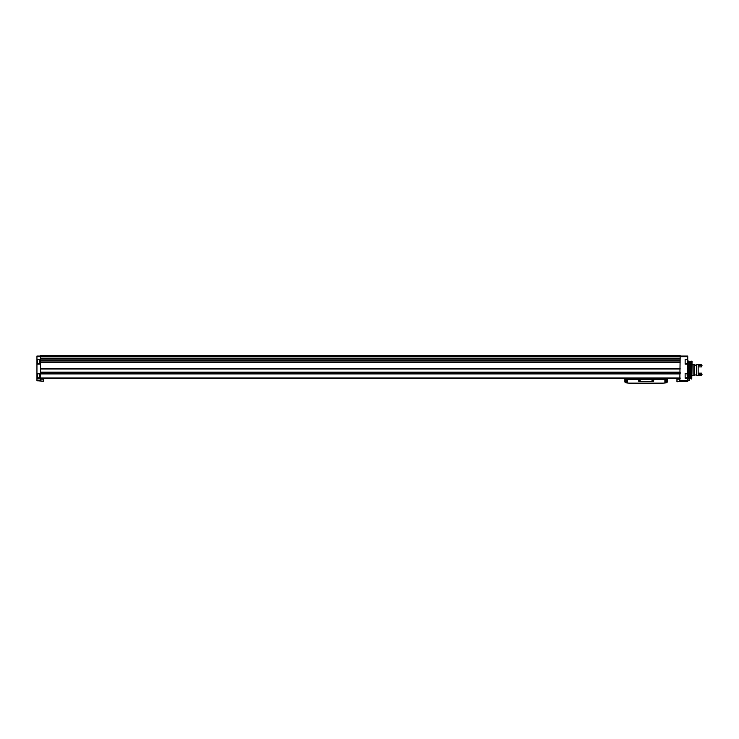 <?xml version="1.0" encoding="UTF-8"?>
<svg xmlns="http://www.w3.org/2000/svg" width="739" height="739" viewBox="0 0 739 739"><rect width="100%" height="100%" fill="white"/><g stroke="black" fill="none" stroke-linecap="round" stroke-linejoin="round"><path stroke-width="1.11" d="M680.176 356.013L687.732 356.013L687.732 359.394L685.145 359.394L685.145 364.142L687.732 364.142L687.732 373.417L685.145 373.417L685.145 378.174L687.732 378.174L687.298 376.225M687.732 378.174L687.732 381.333L679.815 381.333L680.176 355.653L40.543 355.653L40.543 362.119L680.176 362.119M689.275 380.419L689.275 378.978L689.275 380.419L687.732 380.419M687.732 364.142L687.732 359.394M37.236 361.168L37.236 362.369M37.236 362.775L37.236 360.761M37.236 376.65L37.236 374.941M37.236 376.807L37.236 374.784M36.95 378.174L36.95 373.417L39.398 373.417L39.398 378.174L36.95 378.174L36.95 380.834L40.904 380.834L40.543 377.952L680.176 377.952M36.95 364.142L36.95 359.394L39.398 359.394L39.398 364.142L36.95 364.142L36.95 373.417M40.543 356.013L36.95 356.013L36.95 359.394M40.543 362.119L40.543 373.611L680.176 373.611M40.543 358.267L680.176 358.267L40.543 358.267M40.543 373.611L40.543 377.952M40.543 378.673L680.176 378.673M682.55 381.333L676.942 381.767L676.942 379.181L677.081 381.767M677.663 379.181L677.663 378.682L679.815 378.682L679.815 379.181L677.081 379.181M43.786 381.259L43.786 379.181L43.786 381.259L38.169 380.834M43.786 379.181L40.904 379.181L40.904 378.682L43.065 378.682L43.065 379.181M685.145 373.417L687.085 373.814L687.298 374.784M687.298 376.807L687.298 374.036M687.298 376.65L687.298 376.049M687.298 362.775L687.298 360.761M687.298 360.909L687.298 361.51M691.759 361.122L691.759 378.959L692.046 361.195L691.298 361.122L691.298 378.959L690.54 378.525L690.54 361.556L691.298 361.122M688.129 378.978L688.129 361.048L688.933 361.048L688.933 378.978M666.153 382.82A21.588 21.588 0 0 1 664.878 382.996L666.439 382.553A21.588 21.588 0 0 0 666.754 382.488A0.721 0.721 0 0 0 667.335 381.786L667.335 379.393L624.88 379.393L624.88 381.786A0.721 0.721 0 0 0 625.462 382.488A21.588 21.588 0 0 0 625.785 382.553L625.785 379.393M664.878 379.393L664.878 382.996A21.588 21.588 0 0 1 662.477 383.135L629.739 383.135A21.588 21.588 0 0 1 626.062 382.82M662.477 383.135L629.739 383.135M666.439 382.765L666.439 379.393M665.894 379.393L665.894 378.673M663.354 378.673A17.985 17.985 0 0 0 660.5 379.319L660.5 378.673M631.716 378.673L631.716 379.319A17.985 17.985 0 0 0 628.861 378.673M626.321 378.673L626.321 379.393M625.776 382.553L627.337 382.996L627.337 379.393M643.771 383.347L639.096 383.347M638.551 379.393L638.551 380.834A0.573 0.573 0 0 0 639.133 381.407L653.091 381.407A0.573 0.573 0 0 0 653.664 380.834L653.664 379.393M640.205 380.474A0.573 0.573 0 0 1 639.346 380.973A0.573 0.573 0 0 1 639.346 379.975A0.573 0.573 0 0 1 640.205 380.474M653.156 380.474A0.573 0.573 0 0 1 652.297 380.973A0.573 0.573 0 0 1 652.297 379.975A0.573 0.573 0 0 1 653.156 380.474M653.027 380.474L652.361 380.853L652.361 380.095L653.027 380.474M640.076 380.474L639.411 380.853L639.411 380.095L640.076 380.474M692.046 375.615L693.127 375.615L693.127 364.466L692.046 364.466M698.595 373.177L701.69 373.177L701.69 375.44L702.05 374.303M698.161 375.44L700.609 375.44L700.609 374.368L701.69 374.497M698.161 374.497L700.609 374.497M701.69 375.44L701.403 374.497M693.127 375.504L694.318 375.504L694.318 364.567L693.127 364.567M696.507 375.504L696.507 364.567L698.161 364.567L698.161 375.504L696.507 375.504M698.161 365.583L700.609 365.583L700.609 364.641L698.161 364.641M701.403 365.583L701.69 364.641L701.403 365.713L700.609 365.583M698.595 366.904L701.69 366.904L701.69 365.583M702.05 365.777L701.69 364.641M687.732 356.725L680.176 356.725M687.732 380.613L679.815 380.613M36.95 380.114L40.904 380.114M36.95 356.725L40.543 356.725M40.543 373.916L680.176 373.916M40.543 360.226L680.176 360.226M40.543 361.925L680.176 361.925M40.543 356.374L680.176 356.374M40.543 358.129L680.176 358.129M40.543 358.489L680.176 358.489M40.543 359.856L680.176 359.856M40.543 360.087L680.176 360.087L40.543 360.078M40.543 362.027L680.176 362.027M40.543 362.221L680.176 362.221M40.543 368.706L680.176 368.706M40.543 368.918L680.176 368.918L40.543 368.918M40.543 369.01L680.176 369.01M40.543 372.142L680.176 372.142M40.543 372.244L680.176 372.244L40.543 372.244M40.543 372.456L680.176 372.456M40.543 373.712L680.176 373.712M40.543 373.814L680.176 373.814M43.638 379.181L43.638 381.259M39.398 377.777L37.458 377.777L37.236 374.036M39.398 363.745L37.458 363.745L37.236 360.004M687.732 377.712L687.233 377.712M687.298 377.555L687.085 373.814M687.298 363.533L687.298 360.004M689.034 378.978L689.82 378.525L689.82 361.556L688.933 361.048M665.571 382.913L665.571 379.393M626.654 382.913L626.654 379.393M39.398 373.814L37.458 373.814M39.398 359.791L37.458 359.791M687.085 377.777L685.145 377.777M687.085 359.791L685.145 359.791M687.085 363.745L685.145 363.745M689.275 378.978L687.732 378.978M689.82 378.525L690.54 378.525M689.82 361.556L690.54 361.556M691.759 378.959L691.298 378.959M701.403 375.181L700.609 375.181M696.507 365.112L694.318 365.112M696.507 374.969L694.318 374.969M701.403 364.9L700.609 364.9"/></g></svg>
